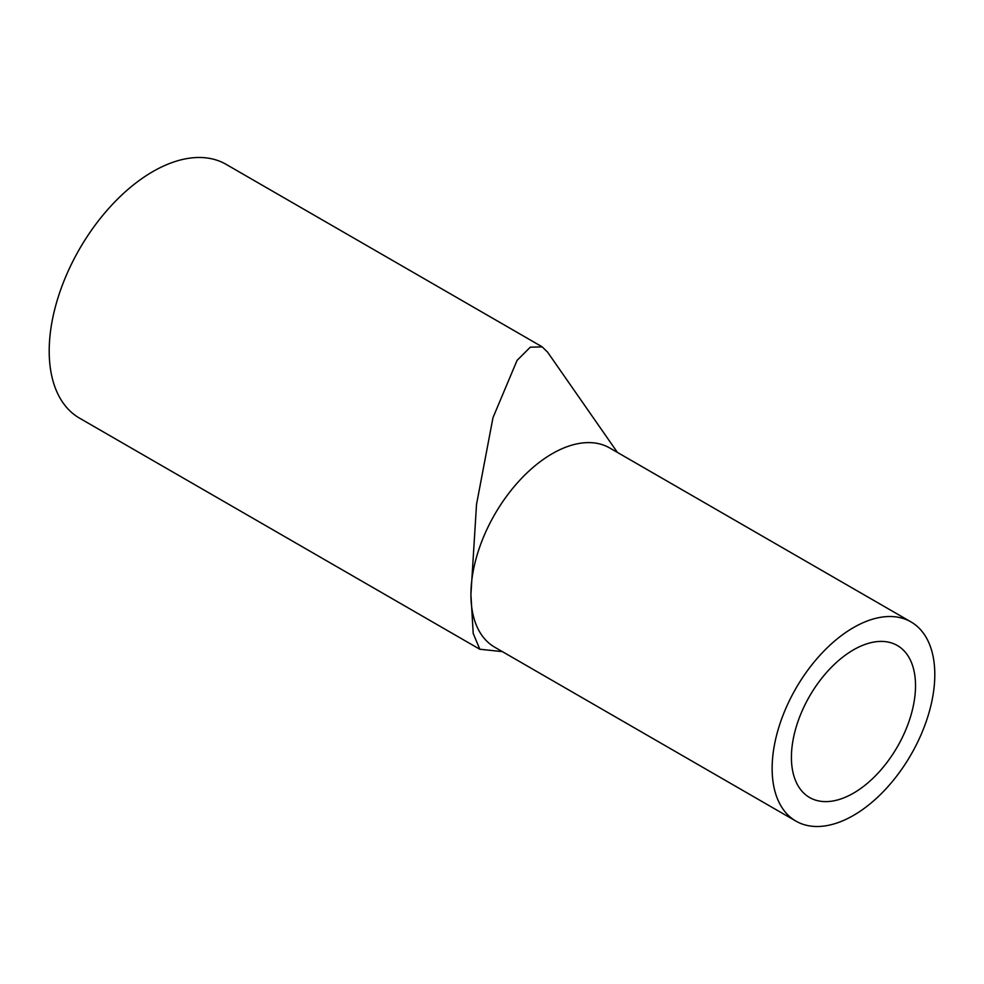 <?xml version="1.0" encoding="UTF-8"?>
<svg xmlns="http://www.w3.org/2000/svg" width="984" height="984" viewBox="0 0 984 984"><rect width="100%" height="100%" fill="white"/><g stroke="black" fill="none" stroke-linecap="round" stroke-linejoin="round"><path stroke-width="1.48" d="M791.419 757.336A87.76 50.664 -60 0 1 829.721 669.022A87.76 50.664 -60 0 1 897.346 645.516A87.76 50.664 -60 0 1 897.346 746.844A87.76 50.664 -60 0 1 809.586 797.507A87.76 50.664 -60 0 1 791.419 757.336M934.8 674.557A115.017 66.408 120 0 0 910.975 621.9A115.017 66.408 120 0 0 795.958 688.308A115.017 66.408 120 0 0 795.958 821.123A115.017 66.408 120 0 0 884.591 790.3A115.017 66.408 120 0 0 934.8 674.557M910.975 621.9L609.748 447.991A115.017 66.408 120 0 0 521.126 478.802A115.017 66.408 120 0 0 470.918 594.557A115.017 66.408 120 0 0 494.731 647.214L795.958 821.123M547.485 352.038L542.159 346.872L530.29 347.192L517.055 360.402L492.984 417.659L476.527 504.386L470.918 594.557L473.206 633.475L479.835 649.231L502.393 651.629M479.823 649.255L79.556 418.163A146.542 84.612 -60 0 1 49.2 351.079A146.542 84.612 -60 0 1 113.172 203.602A146.542 84.612 -60 0 1 226.086 164.34L542.172 346.835M617.411 452.406L547.51 352.026"/></g></svg>
